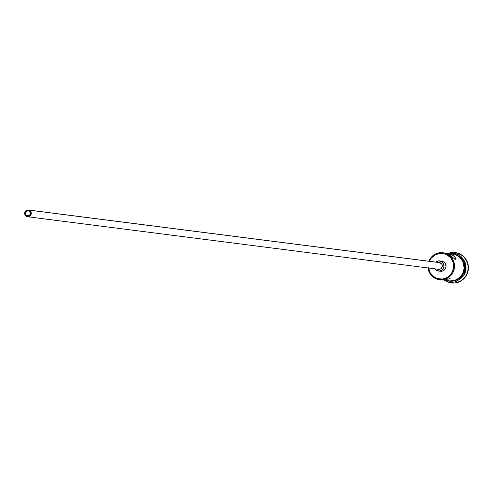 <?xml version="1.0" encoding="UTF-8"?>
<svg xmlns="http://www.w3.org/2000/svg" width="493" height="493" viewBox="0 0 493 493"><rect width="100%" height="100%" fill="white"/><g stroke="black" fill="none" stroke-linecap="round" stroke-linejoin="round"><path stroke-width="0.74" d="M428.503 267.619L429.958 272.419L433.107 276.271L437.47 278.594L442.375 279.032L447.083 277.516L449.135 276.086L452.235 272.161L453.64 267.335L453.129 262.331L450.781 257.919L446.954 254.776L444.661 253.833L439.756 253.396L435.048 254.912L431.252 258.141L429.409 261.302A12.898 12.627 97.3 0 1 444.661 253.833L444.988 253.199A13.576 13.293 97.3 0 1 439.479 279.697A13.576 13.293 97.3 0 1 428.004 267.964A13.576 13.293 -82.7 0 0 437.414 279.26L437.47 278.594A12.898 12.627 97.3 0 1 428.553 268.032M445.777 253.254L449.844 253.821L449.536 254.881L449.844 253.821L452.987 255.306L455.347 257.74L455.902 259.016L455.674 259.756L449.505 254.863L444.988 253.199A13.576 13.293 -82.7 0 0 428.867 261.228A13.576 13.293 97.3 0 1 444.988 253.199L442.924 252.761M27.251 215.817L28.033 215.916L26.388 215.355L25.765 214.597L25.568 212.662L26.77 211.14L28.668 210.93A2.545 2.49 97.3 0 1 27.639 215.897A2.545 2.49 97.3 0 1 25.519 212.859A2.545 2.49 97.3 0 1 28.668 210.93L30.153 212.144L30.35 214.085L29.149 215.601L27.251 215.817M439.306 262.566L439.947 262.689A3.396 3.322 -82.7 0 0 439.429 262.584L28.391 210.006A3.396 3.322 97.3 0 1 28.908 210.117L439.947 262.689L441.919 264.316L442.184 266.898L440.582 268.925L438.049 269.209A3.396 3.322 -82.7 0 0 442.252 266.633A3.396 3.322 -82.7 0 0 439.947 262.689L28.908 210.117A3.396 3.322 97.3 0 1 27.528 216.741A3.396 3.322 97.3 0 1 24.705 212.686A3.396 3.322 97.3 0 1 28.391 210.006M441.525 261.142L442.486 261.327A5.09 4.985 -82.7 0 0 441.71 261.161L439.645 260.896A5.09 4.985 97.3 0 1 440.415 261.062L442.486 261.327L444.205 262.239L445.45 263.761L446.029 266.658L445.475 268.562L444.248 270.109L442.541 271.064L440.403 271.261A5.09 4.985 -82.7 0 0 442.486 261.327L440.415 261.062A5.09 4.985 97.3 0 1 438.351 270.996A5.09 4.985 97.3 0 1 434.881 268.845M434.616 268.395L436.675 270.466L439.516 271.008L441.377 270.411L442.868 269.135L443.965 266.393L443.38 263.496L441.321 261.432L438.48 260.889L435.744 262.11A5.09 4.985 97.3 0 1 439.645 260.896M449.616 280.985L454.774 280.406L459.334 277.861L462.6 273.726L464.079 268.642L463.543 263.379L461.072 258.739L457.042 255.423L454.626 254.431A13.576 13.293 -82.7 0 0 452.562 253.994L447.73 253.377L454.626 254.431L449.844 253.821L454.152 256.261L455.6 258.203L455.674 259.756L449.505 254.863L444.292 252.94M444.039 280.277L449.117 280.93A13.576 13.293 -82.7 0 0 454.626 254.431L452.069 253.944M447.169 280.295L445.697 280.406L447.169 280.295M448.932 279.814L448.414 280.006L448.932 279.814M450.041 279.192L450.325 278.847M449.561 278.748L448.556 279.007L449.561 278.748M447.256 279.34L445.734 279.667L447.256 279.34M444.027 279.895L442.215 279.956L444.027 279.895M440.329 279.802L439.479 279.697M454.836 252.589L457.714 253.137L456.838 254.129L457.375 253.094A15.277 14.95 97.3 0 1 467.746 270.848A15.277 14.95 97.3 0 1 451.175 282.902A15.277 14.95 97.3 0 1 448.852 282.415L448.889 281.922L448.852 282.415A15.277 14.95 97.3 0 1 445.721 281.072A15.277 14.95 -82.7 0 0 448.852 282.415A15.277 14.95 -82.7 0 0 467.45 272.025A15.277 14.95 -82.7 0 0 457.375 253.094A15.277 14.95 -82.7 0 0 449.314 253.008A15.277 14.95 97.3 0 1 455.051 252.601A15.277 14.95 97.3 0 1 457.375 253.094L457.714 253.137A15.277 14.95 -82.7 0 0 455.396 252.644A15.277 14.95 -82.7 0 0 455.224 252.626M450.473 253.729L454.675 254.271L455.088 253.476L455.021 254.314L455.088 253.476L454.675 254.271A13.749 13.459 97.3 0 1 449.875 281.176M454.675 254.271L459.322 256.742L462.674 260.852L464.227 265.961L463.747 271.304L461.294 276.062L457.257 279.506L452.235 281.121L447.009 280.659L446.935 281.491L447.354 280.702A13.749 13.459 -82.7 0 0 464.092 271.341A13.749 13.459 -82.7 0 0 455.021 254.314L457.461 255.319M444.082 280.283L446.935 281.491L447.015 280.634M451.348 282.927A15.277 14.95 -82.7 0 0 451.52 282.951A15.277 14.95 -82.7 0 0 468.085 270.891A15.277 14.95 -82.7 0 0 457.714 253.137L462.878 255.885L466.606 260.452L468.332 266.134L467.795 272.068L465.072 277.349L460.585 281.183L455.008 282.976L451.471 282.945M458.176 280.079A13.576 13.293 -82.7 0 0 461.115 257.099A13.576 13.293 97.3 0 1 458.176 280.079M465.035 264.488A13.576 13.293 97.3 0 1 463.827 273.911A13.576 13.293 -82.7 0 0 465.035 264.488M452.58 281.164L457.596 279.556L461.639 276.105M463.093 273.849L464.591 268.703M464.572 266.01L463.019 260.896L459.667 256.785M455.902 259.016L455.926 259.583M445.783 253.254L447.995 253.414M27.01 216.63L29.543 216.347L31.145 214.319L30.88 211.737L28.908 210.117L26.375 210.4L24.773 212.421L25.038 215.003L27.01 216.63M437.414 279.26A13.576 13.293 -82.7 0 0 453.948 270.022A13.576 13.293 -82.7 0 0 444.988 253.199L444.661 253.833A12.898 12.627 97.3 0 1 453.172 269.819A12.898 12.627 97.3 0 1 437.47 278.594L437.414 279.26M455.396 252.644L455.051 252.601M446.935 281.491C464.375 287.641 473.034 257.857 455.088 253.476L447.527 253.353M451.52 282.951L451.175 282.902M440.415 271.261L438.351 270.996M438.567 269.314L27.528 216.741"/></g></svg>

